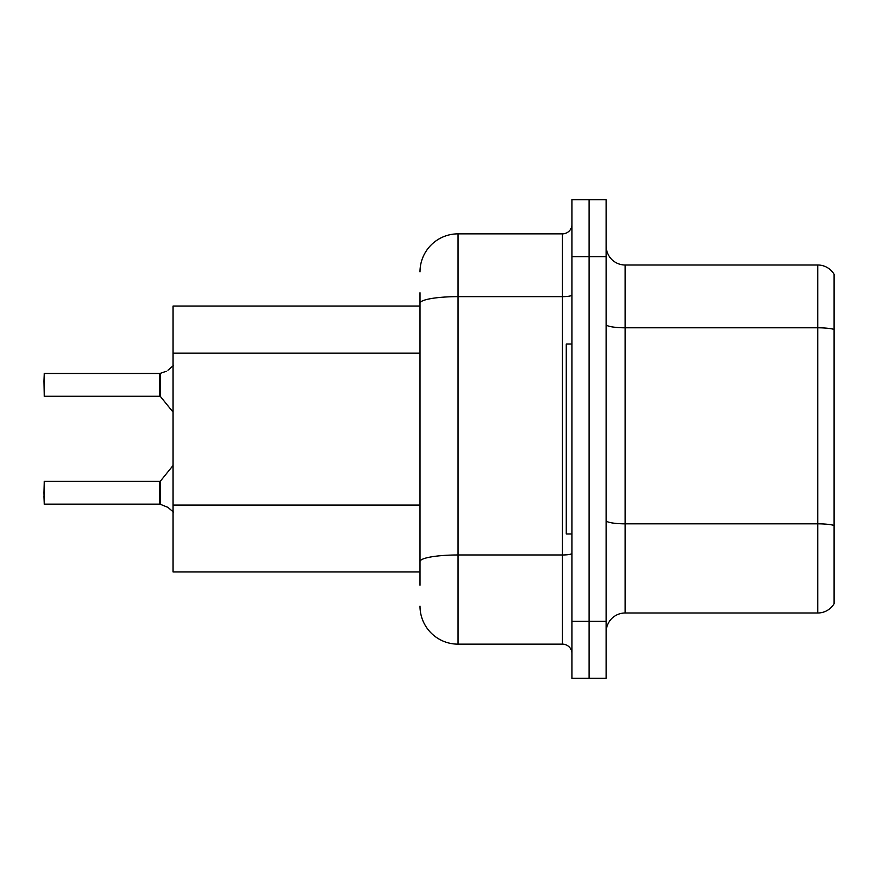 <?xml version="1.0" encoding="UTF-8"?>
<svg xmlns="http://www.w3.org/2000/svg" width="878" height="878" viewBox="0 0 878 878"><rect width="100%" height="100%" fill="white"/><g stroke="black" fill="none" stroke-linecap="round" stroke-linejoin="round"><path stroke-width="1.32" d="M420.002 339.83L420.002 292.736L420.002 306.038L173.065 306.038L173.065 571.962L420.002 571.962M606.16 631.995A18.998 18.998 0 0 1 625.158 612.998L817.769 612.998L817.769 265.002L625.158 265.002A18.998 18.998 0 0 1 606.16 246.005A18.998 18.998 0 0 0 625.158 265.002L625.158 612.998M589.061 621.35L589.061 678.343L606.16 678.343L606.16 621.35L589.061 621.35L589.061 678.343L571.962 678.343L571.962 621.35L589.061 621.35L589.061 256.65L589.061 621.35M571.962 621.35L571.962 199.657L589.061 199.657L589.061 256.65L589.061 199.657L606.16 199.657L606.16 621.35M834.1 274.309A18.998 18.998 0 0 0 817.769 265.002A18.998 18.998 0 0 1 834.1 274.309L834.1 603.691A18.998 18.998 0 0 1 817.769 612.998M834.1 330.424L834.1 329.404L834.1 330.424M420.002 585.264L420.002 292.736M420.002 271.84A37.995 37.995 0 0 1 457.998 233.855L457.998 644.145L562.469 644.145L562.469 233.855A9.493 9.493 0 0 0 571.962 224.351M457.998 233.855L562.469 233.855M420.002 568.165L420.002 518.382M571.962 653.649A9.493 9.493 0 0 0 562.469 644.145M457.998 644.145A37.995 37.995 0 0 1 420.002 606.16M167.939 507.363L160.52 504.367L167.939 507.363L173.515 512.17M166.216 371.284L159.928 373.479A0.955 0.944 0 0 1 159.785 373.49A0.955 0.944 180 0 0 159.928 373.479M43.9 381.063L44.284 373.479L159.774 373.479L159.774 396.263L159.774 373.479L44.284 373.479L44.284 396.263L43.9 381.063M159.928 504.148L160.52 504.367L160.509 481.012L159.774 481.363L159.785 504.137A0.955 0.944 180 0 1 159.928 504.148A0.955 0.944 -0 0 0 159.785 504.137L159.774 492.756M43.9 492.756L44.284 481.363L44.284 504.148L43.9 492.756M43.9 496.553L44.284 504.148L159.774 504.148M160.52 373.26L160.509 396.615L159.774 396.263L159.774 384.86M173.515 365.457L167.939 370.253M571.962 344.022L566.266 344.022L566.266 533.978L571.962 533.978M420.002 353.121L173.065 353.121M420.002 505.08L173.065 505.08M834.1 329.404A18.998 3.303 180 0 0 817.769 327.79L625.158 327.79A18.998 3.303 0 0 1 606.16 324.498M834.1 525.439A18.998 3.303 180 0 0 817.769 523.826L625.158 523.826A18.998 3.303 -0 0 1 606.16 520.522M606.16 256.65L571.962 256.65M571.962 553.327A9.493 1.646 0 0 1 562.469 554.973L457.998 554.973A37.995 6.596 180 0 0 420.002 561.569M420.002 303.239A37.995 6.596 180 0 1 457.998 296.643L562.469 296.643A9.493 1.646 0 0 0 571.962 294.986M44.284 481.363L159.774 481.363M160.509 481.012L173.065 465.494M44.284 396.263L159.774 396.263M160.509 396.615L173.065 412.133"/></g></svg>
